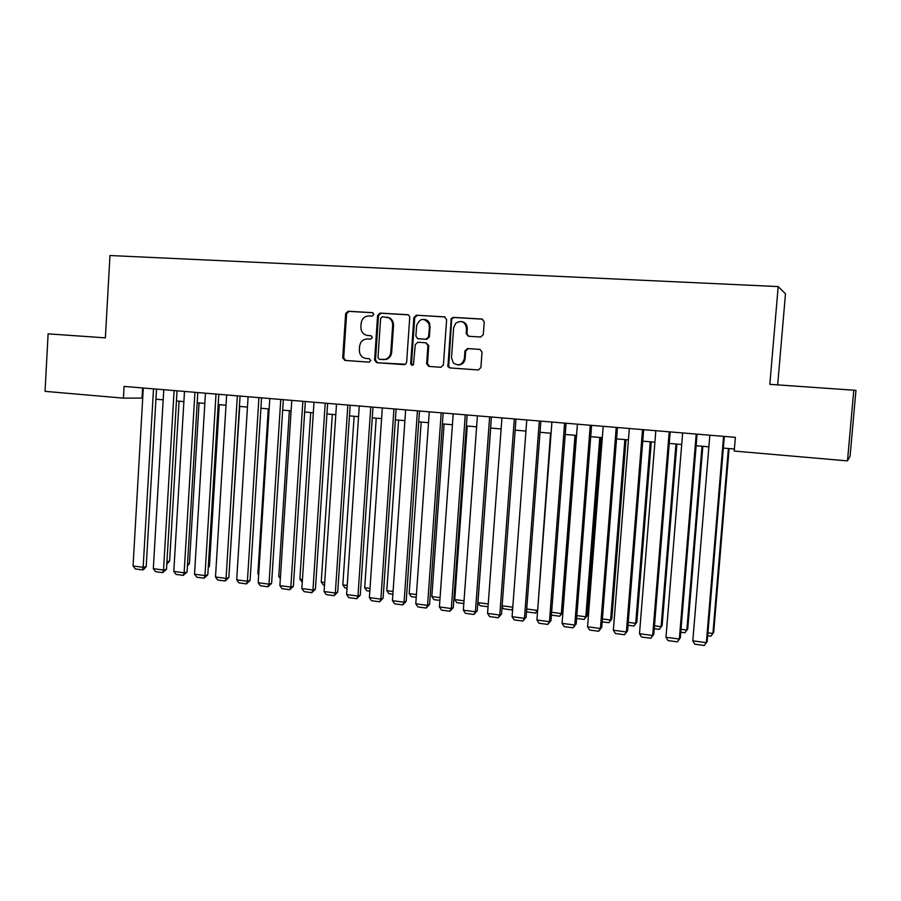 <?xml version="1.0" encoding="UTF-8"?>
<svg xmlns="http://www.w3.org/2000/svg" width="901" height="901" viewBox="0 0 901 901"><rect width="100%" height="100%" fill="white"/><g stroke="black" fill="none" stroke-linecap="round" stroke-linejoin="round"><path stroke-width="1.35" d="M373.904 314.472L372.406 312.647L348.09 311.228L345.657 313.559L342.718 357.81L344.824 360.423L369.061 362.157L370.795 360.535L369.297 358.699L366.144 358.474C361.729 357.686 359.465 354.881 359.353 350.072L359.6 346.367C360.355 341.625 362.968 339.148 367.439 338.956L370.615 339.159L372.35 337.526L370.93 335.701L367.349 335.465C363.126 334.541 360.974 331.759 360.884 327.108L361.132 323.403C361.898 318.639 364.522 316.15 369.005 315.936L372.169 316.116L373.904 314.472M818.885 387.757L796.991 386.225L818.885 387.757M105.372 337.852L48.113 333.854L105.372 337.852L80.313 336.096L105.372 337.852L109.967 255.524L778.182 286.574L769.837 384.333L853.788 390.201L847.492 460.884L850.082 456.131L855.95 390.347L777.676 384.873L785.481 293.805L778.182 286.574M480.672 337.019L483.296 334.62L484.231 321.736L481.967 319.033L453.406 317.366L451.243 318.492L447.91 366.673L449.813 367.923L478.285 369.962L480.897 367.597L482.024 352.077L479.94 349.385L467.518 348.552L464.927 350.928L464.375 358.598C462.359 364.939 458.665 366.38 453.282 362.9L451.502 357.708L453.631 327.75L455.737 323.189C461.661 319.911 465.254 321.691 466.527 328.538L466.166 333.55L468.407 336.242L480.672 337.019M48.113 333.854L45.05 391.349L123.426 398.141L142.718 398.062M847.492 460.884L734.214 451.063L735.374 437.334L124.09 386.405L123.426 398.141M409.741 317.343L409.077 315.418L407.567 314.697L380.087 313.097L377.598 315.44L374.579 360.062L376.719 362.698L405.585 364.241L406.633 362.337L409.741 317.343M416.386 315.215L444.407 316.848L446.626 319.517L443.416 364.939L440.848 367.281L428.842 366.425L426.646 363.756L427.93 345.432L425.745 342.763L417.827 342.245L415.293 344.599L413.458 364.77C411.937 365.615 411.014 365.153 410.687 363.373L413.863 317.58L416.386 315.215L445.038 316.972M853.788 390.201L855.95 390.347M155.929 399.199L163.182 399.83M176.438 400.968L183.883 401.609M197.195 402.758L204.831 403.411M218.188 404.56L226.016 405.236M239.429 406.396L247.46 407.083L237.256 571.031M260.918 408.243L269.151 408.953M282.655 410.113L291.102 410.845M304.662 412.016L313.323 412.759M326.928 413.931L335.803 414.697M349.464 415.879L358.553 416.656M372.271 417.839L381.596 418.638M395.359 419.832L404.909 420.654M418.728 421.837L428.516 422.682M442.391 423.875L452.415 424.743M466.346 425.948L476.618 426.826M490.595 428.031L501.125 428.944M515.158 430.149L525.936 431.072M540.026 432.289L551.074 433.246M565.209 434.462L576.527 435.431M590.718 436.658L602.318 437.661M616.566 438.888L628.436 439.902M642.74 441.141L654.903 442.188M669.252 443.427L681.708 444.497M696.124 445.736L708.884 446.84M723.345 448.079L734.383 449.036M142.595 387.948L142.009 398.005M777.676 384.873L769.837 384.333M371.201 335.758L368.61 335.589M372.913 312.76L349.047 311.374L346.615 313.694L343.675 357.866L345.781 360.479L369.252 362.157M408.187 314.821L380.988 313.233L378.51 315.575L375.492 360.118L377.62 362.754L404.346 364.668M382.396 316.724L380.65 318.368L377.992 357.562L379.49 359.42L385.493 359.33C388.624 358.125 390.392 355.76 390.797 352.223L392.645 325.34C392.735 321.961 391.417 319.438 388.691 317.771L382.396 316.724M382.846 359.657L386.383 359.386C389.514 358.181 391.282 355.816 391.687 352.291L390.797 352.223M386.822 317.073L389.581 317.907C392.295 319.573 393.613 322.085 393.523 325.464L391.687 352.291M441.085 367.293L428.842 366.425M425.925 342.785L428.763 345.511L427.479 363.801L429.664 366.47M417.242 315.35L414.708 317.715L411.543 363.43L412.658 365.209M429.27 326.387L428.955 323.763C424.022 317.445 419.9 318.064 416.611 325.61L415.89 336.084L417.647 338.675L425.982 339.249L428.527 336.884L429.788 323.887C428.831 321.263 427.029 319.776 424.394 319.427M418.695 338.81L418.075 338.742M430.092 326.511L429.36 336.985L426.815 339.339L418.909 338.832M461.582 321.511C465.321 322.265 467.225 324.642 467.292 328.651L466.932 333.663L468.678 336.253M457.877 364.928C461.965 364.995 464.387 362.9 465.141 358.654L464.375 358.598M480.143 349.419L468.283 348.631L465.693 351.007L465.141 358.654M482.609 319.168L454.194 317.512L452.043 318.627L451.615 319.889L448.698 366.718L450.601 367.968L478.521 369.962M166.944 561.706L169.625 561.075L179.085 401.193M169.625 561.075L166.809 564.037M153.508 388.86L143.158 567.326L146.199 566.605L156.515 389.108M143.304 388.004L133.055 565.974L143.158 567.326L142.381 569.882L135.319 568.936L133.055 565.974M146.199 566.605L143.597 569.59L142.381 569.882M187.509 564.139L189.413 563.666L199.076 402.916M187.397 566.008L189.413 563.666M208.311 566.571L209.426 566.29L219.281 404.662M208.255 567.664L209.426 566.29M229.361 569.015L239.711 406.419M174.107 390.572L163.531 570.051L166.494 569.319L177.046 390.82M163.779 389.716L153.316 568.677L163.531 570.051L162.709 572.619L155.569 571.662L153.316 568.677M166.494 569.319L162.709 572.619M194.943 392.307L184.131 572.799L187.036 572.056L197.803 392.554M184.491 391.439L173.803 571.425L184.131 572.799L183.275 575.379L176.055 574.41L173.803 571.425M187.036 572.056L183.275 575.379M216.015 394.064L204.977 575.593L207.816 574.827L218.808 394.3M205.451 393.185L194.526 574.196L204.977 575.593L204.076 578.183L196.767 577.203L194.526 574.196M207.816 574.827L204.076 578.183M237.346 395.843L226.072 578.408L228.831 577.631L240.06 396.068M226.647 394.953L215.497 577L226.072 578.408L225.126 581.01L217.727 580.019L215.497 577M228.831 577.631L225.126 581.01M258.733 573.824L257.877 573.712L268.284 408.885M257.877 573.712L258.666 574.804M258.925 397.645L247.403 581.269L250.095 580.469L261.572 397.859M248.102 396.744L236.704 579.839L247.403 581.269L246.412 583.882L238.934 582.868L236.704 579.839M250.095 580.469L246.412 583.882M280.459 576.674L278.758 576.449L289.379 410.698M278.758 576.449L280.335 578.645M280.763 399.458L268.994 584.152L271.606 583.341L283.331 399.672M269.804 398.546L258.17 582.71L268.994 584.152L267.957 586.776L260.389 585.763L258.17 582.71M271.606 583.341L267.957 586.776M302.443 579.568L299.875 579.23L310.721 412.534M302.274 582.237L299.875 579.23M302.86 401.305L290.843 587.08L293.377 586.247L305.338 401.508M291.778 400.382L279.884 585.616L290.843 587.08L289.762 589.705L282.103 588.68L279.884 585.616M293.377 586.247L289.762 589.705M324.698 582.485L321.229 582.035L332.3 414.392M324.518 585.177L323.346 585.019L321.229 582.035M325.216 403.164L312.951 590.031L315.406 589.186L327.626 403.366M313.998 402.229L301.858 588.556L312.951 590.031L311.814 592.678L304.065 591.63L301.858 588.556M315.406 589.186L311.814 592.678M347.212 585.447L342.842 584.873L354.138 416.273M347.031 588.15L344.948 587.869L342.842 584.873M370.007 588.443L364.702 587.745L376.224 418.177M369.827 591.157L366.797 590.752L364.702 587.745M393.084 591.473L386.811 590.651L398.58 420.103M392.892 594.198L388.905 593.68L386.811 590.651M416.431 594.536L409.189 593.579L421.195 422.051M416.239 597.284L411.273 596.631L409.189 593.579M440.082 597.645L431.827 596.563L444.08 424.022M439.879 600.404L433.899 599.615L431.827 596.563M464.015 600.787L454.746 599.57L467.247 426.015M463.812 603.569L456.796 602.645L454.746 599.57M488.252 603.963L477.924 602.611L490.685 428.043M488.038 606.767L479.974 605.697L477.924 602.611M502.127 605.787L512.793 607.195M512.646 609.144L511.712 609.887L503.434 608.794L502.06 606.711M512.714 608.141L511.712 609.887M550.556 433.201L537.672 610.045M526.725 609.02L537.131 610.382L535.543 613.04L527.175 611.937L526.567 611.013M537.615 610.765L535.543 613.04M575.018 435.307L561.323 613.558L562.742 612.59L576.37 435.42M551.626 612.286L561.323 613.558L559.679 616.228L551.401 615.135M562.742 612.59L559.679 616.228M599.784 437.435L585.808 616.78L587.125 615.788L601.035 437.548M576.843 615.608L585.808 616.78L584.107 619.449L576.617 618.469M587.125 615.788L584.107 619.449M624.866 439.598L610.596 620.034L611.813 619.021L626.004 439.699M602.386 618.953L610.596 620.034L608.839 622.715L602.161 621.836M611.813 619.021L608.839 622.715M347.854 405.056L335.318 593.027L337.695 592.16L350.174 405.247M336.501 404.11L324.101 591.529L335.318 593.027L334.136 595.674L326.297 594.626L324.101 591.529M337.695 592.16L334.136 595.674M370.761 406.959L357.956 596.057L360.254 595.167L372.991 407.139M359.274 406.002L346.603 594.536L357.956 596.057L356.728 598.715L348.788 597.645L346.603 594.536M360.254 595.167L356.728 598.715M393.951 408.896L380.875 599.12L383.083 598.219L396.102 409.065M382.328 407.916L369.387 597.588L380.875 599.12L379.603 601.789L371.561 600.708L369.387 597.588M383.083 598.219L379.603 601.789M417.433 410.845L404.076 602.228L406.193 601.305L419.483 411.014M405.653 409.865L392.442 600.674L404.076 602.228L402.747 604.909L394.604 603.816L392.442 600.674M406.193 601.305L402.747 604.909M441.197 412.827L427.558 605.371L429.586 604.425L443.157 412.985M429.281 411.836L415.778 603.794L427.558 605.371L426.173 608.062L417.94 606.947L415.778 603.794M429.586 604.425L426.173 608.062M465.265 414.832L451.333 608.547L453.271 607.589L467.135 414.989M453.192 413.829L439.406 606.947L451.333 608.547L449.892 611.25L441.558 610.135L439.406 606.947M453.271 607.589L449.892 611.25M489.637 416.859L475.413 611.768L477.237 610.788L491.405 417.005M477.417 415.845L463.339 610.157L475.413 611.768L473.903 614.482L465.468 613.344L463.339 610.157M477.237 610.788L473.903 614.482M514.313 418.92L499.785 615.034L501.519 614.02L515.98 419.055M501.936 417.884L487.554 613.39L499.785 615.034L498.219 617.748L489.682 616.599L487.554 613.39M501.519 614.02L498.219 617.748M539.305 421.004L524.461 618.334L526.094 617.309L540.87 421.127M526.77 419.956L512.083 616.678L524.461 618.334L522.85 621.059L514.189 619.899L512.083 616.678M526.094 617.309L522.85 621.059M564.612 423.11L549.452 621.679L550.984 620.631L566.076 423.233M551.919 422.051L536.917 620.001L549.452 621.679L547.785 624.416L539.023 623.244L536.917 620.001M550.984 620.631L547.785 624.416M590.256 425.249L574.77 625.057L576.19 623.988L591.597 425.351M577.395 424.168L562.078 623.357L574.77 625.057L573.036 627.817L564.161 626.623L562.078 623.357M576.19 623.988L573.036 627.817M616.228 427.412L600.415 628.493L601.722 627.4L617.455 427.513M603.197 426.319L587.553 626.769L600.415 628.493L598.613 631.252L589.626 630.047L587.553 626.769M601.722 627.4L598.613 631.252M650.263 441.783L635.701 623.334L636.816 622.298L651.288 441.873M628.267 622.354L635.701 623.334L633.876 626.026L628.031 625.249M636.816 622.298L633.876 626.026M675.975 444.002L661.109 626.668L662.122 625.609L676.899 444.08M654.475 625.801L661.109 626.668L659.228 629.371L654.239 628.718M662.122 625.609L659.228 629.371M702.014 446.243L686.844 630.047L687.745 628.966L702.825 446.322M681.021 629.281L686.844 630.047L684.906 632.761L680.784 632.22M687.745 628.966L684.906 632.761M728.391 448.518L712.916 633.471L713.693 632.367L729.089 448.574M707.927 632.817L712.916 633.471L710.912 636.196L707.679 635.768M642.537 429.597L626.386 631.961L627.58 630.846L643.652 429.698M629.337 428.504L613.356 630.227L626.386 631.961L624.517 634.743L615.417 633.516L613.356 630.227M627.58 630.846L624.517 634.743M669.195 431.816L652.696 635.487L653.777 634.349L670.186 431.906M655.827 430.712L639.496 633.718L652.696 635.487L650.759 638.268L641.535 637.03L639.496 633.718M653.777 634.349L650.759 638.268M696.203 434.068L679.343 639.046L680.311 637.885L697.081 434.147M682.654 432.942L665.974 637.266L679.343 639.046L677.349 641.85L668.001 640.588L665.974 637.266M680.311 637.885L677.349 641.85M723.571 436.354L706.361 642.661L707.206 641.478L724.325 436.411M709.842 435.206L692.813 640.848L706.361 642.661L704.289 645.476L694.817 644.204L692.813 640.848M345.781 360.479L344.824 360.423M343.675 357.866L342.718 357.81M346.615 313.694L345.657 313.559M349.047 311.374L348.09 311.228M377.62 362.754L376.719 362.698M375.492 360.118L374.579 360.062M378.51 315.575L377.598 315.44M380.988 313.233L380.087 313.097M393.523 325.464L392.645 325.34M427.479 363.801L426.646 363.756M428.763 345.511L427.93 345.432M411.543 363.43L410.687 363.373M414.708 317.715L413.863 317.58M426.815 339.339L425.982 339.249M429.36 336.985L428.527 336.884M466.932 333.663L466.166 333.55M467.292 328.651L466.527 328.538M465.693 351.007L464.927 350.928M468.283 348.631L467.518 348.552M450.601 367.968L449.813 367.923M448.394 365.288L447.594 365.232M451.615 319.889L450.827 319.765M454.194 317.512L453.406 317.366M482.531 319.134L481.967 319.033M386.383 359.386L385.493 359.33M389.581 317.907L388.691 317.771M429.788 323.887L428.955 323.763M448.698 366.718L447.91 366.673M452.043 318.627L451.243 318.492"/></g></svg>
